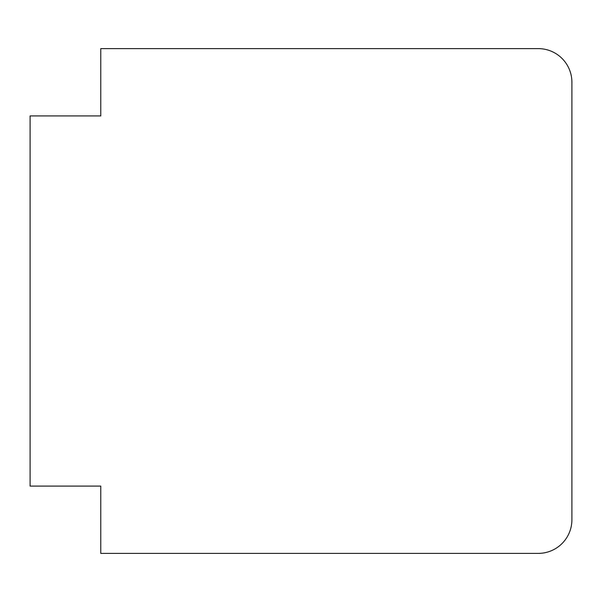 <?xml version="1.0" encoding="UTF-8"?>
<svg xmlns="http://www.w3.org/2000/svg" width="602" height="602" viewBox="0 0 602 602"><rect width="100%" height="100%" fill="white"/><g stroke="black" fill="none" stroke-linecap="round" stroke-linejoin="round"><path stroke-width="0.9" d="M100.767 486.085L100.767 553.388L538.248 553.388A33.652 33.652 0 0 0 571.9 519.925L571.9 82.075A33.652 33.652 0 0 0 538.248 48.611L100.767 48.611L100.767 115.915L30.1 115.915L30.1 486.085L100.767 486.085"/></g></svg>
